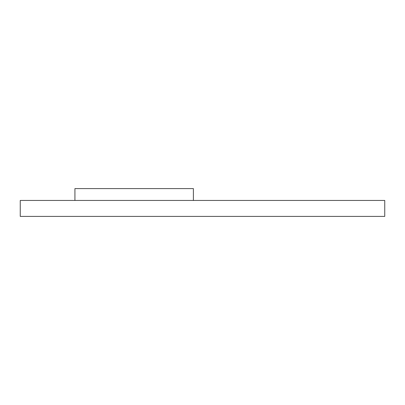 <?xml version="1.0" encoding="UTF-8"?>
<svg xmlns="http://www.w3.org/2000/svg" width="405" height="405" viewBox="0 0 405 405"><rect width="100%" height="100%" fill="white"/><g stroke="black" fill="none" stroke-linecap="round" stroke-linejoin="round"><path stroke-width="0.61" d="M384.75 216.397L384.75 200.45L384.75 216.397L20.25 216.397L20.25 200.45L384.75 200.45L20.25 200.45L20.25 216.397L384.75 216.397M74.925 200.45L74.925 188.603L193.387 188.603L193.387 200.45L193.387 188.603L74.925 188.603L74.925 200.45"/></g></svg>
